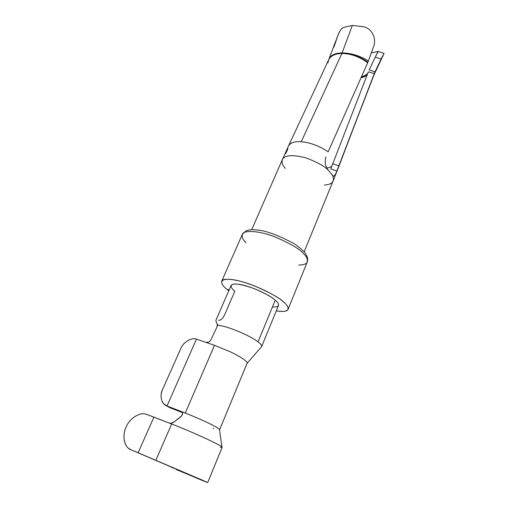 <?xml version="1.0" encoding="UTF-8"?>
<svg xmlns="http://www.w3.org/2000/svg" width="508" height="508" viewBox="0 0 508 508"><rect width="100%" height="100%" fill="white"/><g stroke="black" fill="none" stroke-linecap="round" stroke-linejoin="round"><path stroke-width="0.76" d="M126.206 426.936C129.584 418.141 140.741 411.385 146.882 414.496L169.348 423.1L153.918 417.125L138.1 452.761L131.083 449.815L195.593 477.298C205.607 481.692 199.041 479.025 192.754 476.39L197.326 478.377C205.156 481.66 213.608 485.096 201.174 479.635L138.1 452.761L207.709 482.6L176.174 469.519L200.933 479.717L131.083 449.815L138.1 452.761L153.918 417.125L146.882 414.496C140.741 411.385 129.584 418.141 126.206 426.936C121.774 435.293 124.301 447.815 131.083 449.815L129.007 448.64C123.495 445.173 122.485 434.175 126.206 426.936M374.072 74.746L381.038 59.055L375.26 57.074L377.8 52.343M367.887 73.044C366.497 74.873 364.376 76.067 361.525 76.632C364.376 76.067 366.497 74.873 367.887 73.044M361.207 77.343C364.134 76.81 366.249 75.667 367.551 73.908C366.249 75.667 364.134 76.81 361.207 77.343M382.264 56.604L375.006 71.901L369.189 69.888L375.26 57.074L369.189 69.888L375.006 71.901L374.174 74.524M367.36 74.403C366.09 76.092 363.982 77.191 361.048 77.699C363.811 77.222 365.843 76.219 367.151 74.676M367.678 62.757C359.6 56.763 351.003 53.664 341.89 53.461L301.269 141.694C310.515 142.602 319.475 145.993 328.143 151.873L367.919 62.205C359.734 56.452 351.085 53.48 341.967 53.289L341.89 53.461C351.003 53.664 359.6 56.763 367.678 62.757L328.143 151.873C319.475 145.993 310.515 142.602 301.269 141.694L341.967 53.289C351.085 53.48 359.734 56.452 367.919 62.205L368.383 60.998C360.001 55.778 351.244 53.086 342.113 52.921L341.967 53.289L342.113 52.921C335.147 53.105 330.797 55.067 329.076 58.807C330.797 55.067 335.147 53.105 342.113 52.921C351.244 53.086 360.001 55.778 368.383 60.998L367.678 62.757M328.752 59.614L328.86 59.353C330.886 55.48 335.248 53.461 341.967 53.289C335.248 53.461 330.886 55.48 328.86 59.353L328.752 59.614M363.449 26.702L352.361 25.419L342.113 52.921L352.361 25.419L363.449 26.702C372.212 28.378 376.657 39.116 373.64 46.444C376.657 39.116 372.212 28.378 363.449 26.702M368.383 60.998L373.64 46.444L368.383 60.998M261.645 346.545L278.467 305.556C278.727 303.898 277.654 302.108 275.253 300.196L258.051 341.859C251.06 336.448 233.394 328.568 222.695 326.092C233.394 328.568 251.06 336.448 258.051 341.859L275.253 300.196C272.447 297.307 265.29 293.395 253.771 288.468C240.576 283.87 233.026 282.835 231.121 285.363L216.002 320.097C215.767 320.821 216.198 322.199 217.297 324.237L217.843 325.209L222.695 326.092L217.5 325.082L217.03 326.923L210.693 340.233L217.024 326.923L217.297 324.237C216.154 322.11 215.729 320.707 216.033 320.015M219.519 429.59L219.494 429.387C219.354 427.965 200.552 418.979 185.274 413.067L167.011 405.968L169.729 407.657L182.423 412.598L169.729 407.657L166.662 405.835L169.729 407.657L167.011 405.968L182.061 412.077M162.554 389.515L180.816 348.513L162.554 389.515C159.322 395.662 161.677 404.666 167.011 405.968L196.45 339.115L205.988 342.398L196.45 339.115L167.011 405.968L163.862 403.936C160.655 399.86 160.217 395.046 162.554 389.515M219.646 429.666L247.072 363.372L261.341 346.907C262.35 346.012 261.258 344.329 258.051 341.859C261.487 344.513 262.496 346.253 261.08 347.072M220.332 447.167C221.774 447.523 222.364 447.504 222.104 447.11C221.786 445.497 192.056 431.825 171.66 423.996L155.886 460.248L171.66 423.996L169.348 423.1L171.66 423.996M170.148 466.35L172.631 467.976L170.148 466.35M182.448 412.636L182.518 414.471L181.064 416.446L174.2 421.957L172.879 422.77L170.218 423.297L169.348 423.1L171.336 423.253L174.2 421.957L181.94 415.55L182.658 413.487L181.997 412.02L181.083 411.436L185.274 413.067C200.768 419.062 219.761 428.168 219.519 429.444M213.862 428.479L213.106 428.238M247.059 363.404C247.466 362.553 246.183 361.074 243.211 358.965C240.106 356.813 235.883 354.463 230.549 351.911L214.49 345.319L185.274 413.067L214.49 345.319L205.988 342.398L214.49 345.319L230.549 351.911M196.45 339.115C191.567 337.198 183.109 342.309 180.816 348.513C183.109 342.309 191.567 337.198 196.45 339.115M210.693 340.233L209.061 342.024L205.988 342.398L209.061 342.024L210.693 340.239M285.255 168.37L283.972 166.719C282.156 164.376 281.635 161.957 282.41 159.461C284.823 155.067 292.519 154.496 305.505 157.753C317.449 162.166 325.291 166.573 329.013 170.986L331.984 174.714L329.013 170.986C325.298 166.58 317.468 162.173 305.537 157.766C292.57 154.502 284.861 155.054 282.416 159.436L251.72 229.667M229.07 290.087L227.47 289.75L228.778 290.754L227.571 289.516L229.07 290.087M276.276 310.883C292.265 313.385 289.217 306.445 283.699 302.063C279.686 297.802 258.248 285.274 236.506 280.308C216.205 276.396 220.796 284.855 227.025 289.389L229.159 289.884L227.025 289.389C223.177 286.531 221.412 283.781 221.723 281.146C222.415 277.641 237.001 279.019 253.606 285.553C269.811 292.519 279.844 298.025 283.699 302.063C286.963 304.705 288.411 307.156 288.03 309.423C287.312 311.398 283.394 311.887 276.276 310.883M218.427 320.173C220.459 320.643 222.491 318.935 224.523 315.055L234.842 291.192C230.359 287.915 227.317 281.946 241.789 284.791C257.207 288.347 272.301 297.148 275.253 300.196C278.784 303.066 281.464 307.594 272.478 306.902M246.005 242.748C242.932 239.922 241.713 237.115 242.341 234.328L245.98 230.899C248.92 229.946 250.596 228.784 262.82 230.803C272.396 233.121 283.102 237.592 294.932 244.221C299.244 247.231 302.533 250.025 304.787 252.597C307.492 256.451 308.312 259.594 307.251 262.014C307.835 259.271 306.584 256.47 303.498 253.619C299.936 249.149 290.239 243.503 274.39 236.677C258.102 230.403 243.383 230.086 242.341 234.328C243.383 230.086 258.102 230.403 274.39 236.677C290.239 243.503 299.936 249.149 303.498 253.619C306.584 256.47 307.835 259.271 307.251 262.014C306.527 263.95 303.689 264.96 298.736 265.055M333.07 181.045C333.743 178.918 333.381 176.809 331.984 174.714C333.381 176.809 333.743 178.918 333.07 181.045M333.94 47.085C336.601 40.043 338.684 29.489 343.687 27.362L352.361 25.419L343.687 27.362C341.262 28.689 339.338 31.356 337.909 35.37L328.778 59.557C330.943 55.651 335.312 53.619 341.89 53.461C335.312 53.619 330.943 55.651 328.778 59.557L288.506 145.955C290.373 142.723 294.627 141.307 301.269 141.694C294.881 141.307 290.684 142.621 288.677 145.637L282.41 159.461M327.933 62.84L328.778 59.557M285.655 153.689L287.928 148.749M329.013 170.986C325.463 167.176 324.421 162.516 325.888 157.004C324.421 162.516 325.463 167.176 329.013 170.986M371.304 52.915L372.535 52.724L371.304 52.915M378.193 51.435L372.535 52.724L378.174 51.384L375.26 57.074L381.038 59.055L383.915 53.746M373.729 75.597L338.874 165.779L332.753 163.805L330.746 168.929L332.753 163.805L338.874 165.779L374.288 73.59L368.364 71.819L332.753 163.805L368.364 71.819L374.288 73.59L374.51 73.031L338.626 167.037M326.86 167.989C329.387 167.665 331.083 166.961 331.946 165.881C331.083 166.961 329.387 167.665 326.86 167.989M338.874 165.779L336.848 171.006L338.874 165.779M333.515 176.111C334.537 176.028 335.648 174.32 336.848 171.006L330.746 168.929L336.848 171.006C335.159 176.047 333.54 177.286 331.984 174.714M304.14 251.828L333.064 181.07C332.2 183.331 329.317 184.658 324.402 185.058M207.709 482.6L222.155 447.326M219.494 429.387L221.863 446.862M307.251 262.014L288.099 309.264M242.341 234.328L221.723 281.146M383.965 53.651L374.339 74.162M333.064 181.07L338.557 167.208M378.174 51.384L384.061 53.391"/></g></svg>
